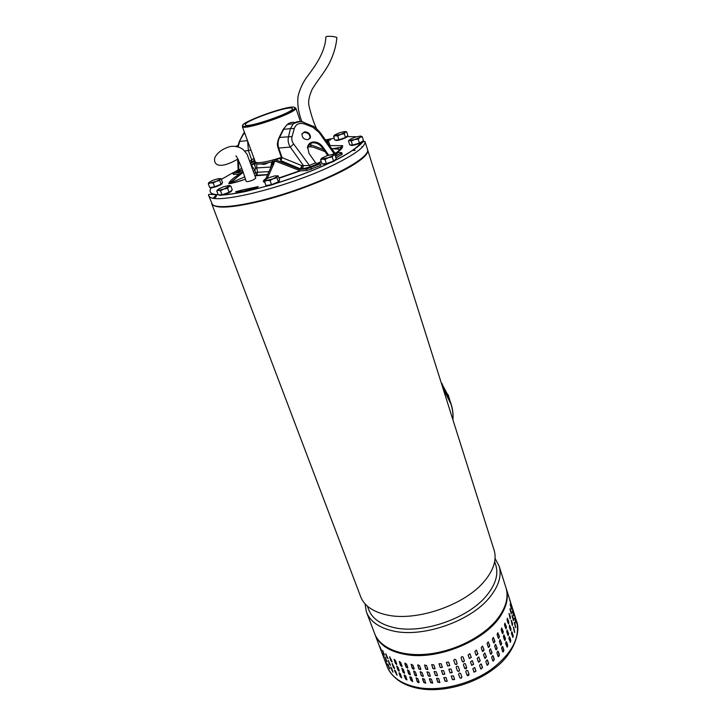 <?xml version="1.0" encoding="UTF-8"?>
<svg xmlns="http://www.w3.org/2000/svg" width="726" height="726" viewBox="0 0 726 726"><rect width="100%" height="100%" fill="white"/><g stroke="black" fill="none" stroke-linecap="round" stroke-linejoin="round"><path stroke-width="1.09" d="M325.856 37.18L326.264 36.69C328.361 35.683 337.781 36.808 336.846 37.943C335.911 49.141 331.101 60.739 327.353 66.801C320.983 77.083 317.679 80.214 312.153 89.352C308.94 96.558 307.933 102.221 309.131 106.341C311.272 115.307 313.714 122.712 316.482 128.556M367.592 149.719L367.719 150.091C368.554 153.758 362.791 159.266 350.44 166.617C330.729 178.179 294.892 192.254 264.464 200.213C232.365 208.117 214.76 209.224 211.656 203.525L211.638 203.489M213.798 198.134L216.221 195.702M211.801 203.915L360.495 596.255C363.69 605.067 371.83 611.147 384.916 614.495L385.996 614.74C415.671 622.109 465.312 605.067 484.659 580.864L485.277 580.128C493.798 569.384 496.775 559.501 494.206 550.48L493.979 549.763M367.374 606.137L368.527 609.196C371.766 618.08 379.961 624.142 393.129 627.382C421.507 634.687 468.588 618.525 486.946 595.175C495.504 584.512 498.499 574.647 495.912 565.581L495.695 564.873M338.252 148.44L335.394 148.939M216.421 196.22L214.551 198.243M223.971 206.701L235.342 205.875C270.417 202.01 341.429 175.61 359.924 159.82M495.059 558.412L499.179 566.235C501.866 575.673 498.771 585.946 489.905 597.053C470.811 621.492 421.534 638.417 391.922 630.694C378.246 627.282 369.725 620.957 366.349 611.709L365.06 603.869M366.739 612.726L374.407 632.972C379.489 647.719 400.716 656.858 427.55 654.117C454.349 651.413 483.153 636.847 497.119 619.305C505.822 608.052 508.79 597.589 506.031 587.915L505.795 587.162M361.811 146.706L362.601 146.843M378.137 642.809L384.989 660.914M385.66 661.422L386.976 665.098L385.66 661.422M388.346 665.089L389.617 668.818L387.502 664.072L388.346 665.089M391.731 668.428L392.947 672.203L390.688 667.512L391.731 668.428M395.788 671.387L396.959 675.216L394.554 670.579L394.608 670.071L395.788 671.387M400.471 673.928L401.614 677.803L400.307 676.559L399.064 673.247L399.155 672.693L400.471 673.928M405.752 676.006L406.869 679.926L405.417 678.792L404.173 675.461L404.291 674.881L405.752 676.006M411.551 677.594L412.658 681.551L411.079 680.534L409.836 677.195L409.972 676.578L411.551 677.594M383.782 657.039L382.439 653.346L383.963 656.957M386.259 660.787L384.971 657.048L387.058 661.685M389.445 664.208L388.201 660.424L390.479 665.125L389.445 664.208L390.552 665.352M393.301 667.267L392.113 663.428L394.536 668.074L394.472 668.601L393.301 667.267L394.608 668.392M397.821 669.917L396.659 666.023L397.975 667.258L399.227 670.597L399.118 671.16L397.821 669.917L399.282 670.969M402.93 672.122L401.805 668.174L403.257 669.308L404.5 672.666L404.373 673.256L402.93 672.122L404.545 673.056M408.593 673.837L407.477 669.853L409.065 670.869L410.308 674.236L410.172 674.853L408.593 673.837L410.353 674.635M381.295 650.478L379.943 646.757L381.477 650.387M383.764 654.19L382.466 650.423L384.562 655.097M386.94 657.584L385.697 653.772L387.983 658.5L386.94 657.584L388.047 658.727M390.797 660.615L389.599 656.749L392.031 661.413L391.958 661.94L390.797 660.615L392.104 661.74M395.307 663.237L394.154 659.317L395.461 660.542L396.723 663.909L396.614 664.471L395.307 663.237L396.777 664.281M400.425 665.406L399.291 661.44L400.743 662.566L402.004 665.942L401.868 666.541L400.425 665.406L402.05 666.341M406.097 667.094L404.836 663.709L404.981 663.083L406.56 664.099L407.812 667.484L407.667 668.12L406.097 667.094L407.667 668.12M418.448 682.739L417.223 681.768L416.107 677.785L417.831 678.665L419.065 682.023L418.448 682.739M415.971 676.015L414.746 675.044L413.629 671.033L415.345 671.913L416.588 675.289L415.971 676.015M413.484 669.254L412.25 668.274L411.134 664.236L412.849 665.116L414.101 668.519L413.484 669.254M511.14 604.749L509.661 599.767L511.14 604.749M511.54 609.187L510.206 604.141L511.54 609.187M511.195 613.815L510.015 608.706L511.376 612.463L511.195 613.815M510.097 618.579L509.053 613.434L510.487 617.2L510.097 618.579M508.236 623.434L507.138 620.031L507.347 618.253L508.844 622.037L508.654 623.806L508.236 623.434M505.623 628.326L504.516 624.904L504.888 623.117L506.449 626.919L506.086 628.707L505.623 628.326M502.274 633.19L501.167 629.76L501.711 627.972L503.309 631.802L502.773 633.58L502.274 633.19M498.236 637.963L497.11 634.524L497.827 632.754L499.461 636.602L498.753 638.372L498.236 637.963M493.526 642.583L492.391 639.143L493.299 637.401L494.941 641.276L494.043 643.009L493.526 642.583M488.217 647.002L487.073 643.545L488.181 641.866L489.805 645.759L488.698 647.438L488.217 647.002M482.363 651.14L481.211 647.692L482.518 646.095L484.097 649.988L482.781 651.576L482.363 651.14M476.038 654.961L474.868 651.503L476.401 650.051L477.899 653.899L476.356 655.36L476.038 654.961M469.314 658.409L468.125 654.952L469.894 653.69L471.274 657.457L469.314 658.409M462.353 661.586L461.083 657.974C461.282 656.694 461.936 656.368 463.052 656.994L464.322 660.606C464.123 661.894 463.469 662.221 462.353 661.586L462.28 661.431C463.388 662.021 464.041 661.695 464.232 660.424L463.134 657.148M455.02 663.991L453.804 660.488C454.177 659.19 454.875 658.972 455.919 659.852L457.135 663.346C456.781 664.653 456.073 664.871 455.02 663.991L454.966 663.791C455.946 664.662 456.654 664.471 457.099 663.237M447.652 666.051L446.39 662.339L448.559 662.058L449.775 665.506L447.652 666.051L449.793 665.56M440.246 667.584L439.003 663.709L441.145 663.755L442.37 667.203L440.246 667.584L442.406 667.375M432.914 668.582L431.716 664.599L433.776 664.916L435.01 668.356L434.974 668.9L432.914 668.582L435.046 668.628M425.745 669.027L424.583 664.989L426.543 665.533L427.777 668.964L427.696 669.581L425.745 669.027L427.823 669.299M418.829 668.927L417.695 664.871L419.537 665.597L420.781 669.009L420.663 669.662L418.829 668.927L420.817 669.399M513.246 611.437L511.776 606.464L513.246 611.437M513.663 615.893L512.338 610.865L513.663 615.893M513.336 620.548L512.157 615.466L513.509 619.196L513.336 620.548M512.247 625.349L511.222 620.213L512.638 623.961L512.247 625.349M510.405 630.232L509.316 626.837L509.525 625.059L511.013 628.816L510.814 630.595L510.405 630.232M507.81 635.141L506.721 631.738L507.093 629.95L508.636 633.725L508.273 635.513L507.81 635.141M504.488 640.023L503.381 636.611L503.926 634.823L505.514 638.626L504.978 640.414L504.488 640.023M500.468 644.806L499.352 641.394L500.078 639.624L501.693 643.445L500.976 645.214L500.468 644.806M495.785 649.443L494.66 646.022L495.568 644.289L497.192 648.137L496.285 649.87L495.785 649.443M490.495 653.872L489.36 650.442L490.467 648.763L492.074 652.629L490.967 654.298L490.495 653.872M484.669 658.019L483.516 654.589L484.832 653.001L486.393 656.858L485.077 658.446L484.669 658.019M478.361 661.849L477.2 658.409L478.743 656.957L480.222 660.787L478.679 662.23L478.361 661.849M471.664 665.288L470.484 661.858L472.254 660.606L473.624 664.344L471.664 665.288M464.649 668.31L463.469 664.871C463.669 663.6 464.322 663.274 465.43 663.9L466.691 667.484C466.491 668.773 465.838 669.091 464.722 668.455L464.722 668.455M457.416 670.86L456.209 667.375C456.572 666.087 457.28 665.878 458.324 666.74L459.531 670.216C459.168 671.523 458.469 671.731 457.416 670.86L457.362 670.661C458.342 671.523 459.05 671.341 459.485 670.107M450.066 672.911L448.813 669.227L450.982 668.945L452.189 672.376L450.066 672.911L452.225 672.621M442.678 674.436L441.444 670.588L443.586 670.633L444.802 674.055L442.678 674.436L444.838 674.227M435.364 675.416L434.175 671.459L436.235 671.777L437.451 675.189L437.424 675.725L435.364 675.416L437.497 675.452M428.213 675.842L427.06 671.831L429.012 672.376L430.246 675.779L430.164 676.387L428.213 675.842L430.282 676.106M421.307 675.715L420.182 671.695L422.024 672.412L423.258 675.806L423.149 676.441L421.307 675.715L423.294 676.187M514.044 613.515L515.514 618.461L513.963 613.534M514.68 617.926L516.005 622.935L514.462 617.971M514.571 622.545L515.759 627.618L514.226 622.445M513.709 627.318L514.743 632.437L513.291 627.064M512.093 632.201L513.164 635.568L512.973 637.346L511.485 633.607L511.694 631.829L512.093 632.201L511.639 631.874M509.716 637.119L510.805 640.495L510.442 642.283L508.899 638.526L509.271 636.738L509.716 637.119L509.244 636.756M506.612 642.02L507.71 645.414L507.165 647.202L505.586 643.418L506.131 641.639L506.612 642.02L506.131 641.639M502.8 646.857L503.908 650.251L503.182 652.021L502.682 651.621L501.575 648.218L502.301 646.449L502.8 646.857L502.328 646.449M498.317 651.549L499.434 654.952L498.517 656.685L498.027 656.268L496.911 652.865L497.818 651.131L498.317 651.549L497.873 651.131M493.208 656.041L494.333 659.453L493.226 661.132L492.763 660.705L491.638 657.293L492.745 655.614L493.208 656.041L492.818 655.632M487.536 660.288L488.68 663.7L487.355 665.279L486.955 664.862L485.812 661.45L487.137 659.861L487.536 660.288L487.21 659.898M481.374 664.208L482.527 667.63L480.984 669.063L480.676 668.691L479.523 665.27L481.129 663.873M474.786 667.766L475.957 671.187L473.996 672.131L472.835 668.719L474.623 667.503M467.871 670.915L469.041 674.327C468.842 675.607 468.188 675.924 467.081 675.289L465.829 671.731C466.038 670.461 466.691 670.134 467.798 670.76L469.041 674.327M460.701 673.601L461.899 677.049C461.545 678.347 460.847 678.556 459.803 677.685L458.596 674.236C458.968 672.948 459.667 672.739 460.701 673.601M453.387 675.788L454.621 679.436L452.47 679.727L451.227 676.078L453.387 675.788M446.009 677.458L447.234 681.269L445.102 681.242L443.895 677.839L446.009 677.458M438.676 678.592L439.865 682.513L437.805 682.204L436.589 678.819L436.616 678.284L438.676 678.592M431.471 679.173L432.623 683.148L430.663 682.612L429.438 679.237L429.511 678.638L431.471 679.173M424.492 679.191L425.618 683.193L423.775 682.467L422.541 679.1L422.65 678.474L424.492 679.191M511.385 608.706L510.296 605.085M511.258 613.978L509.942 608.969M510.224 618.861L508.99 613.534M508.409 623.761L508.554 622.028L507.292 618.298M506.086 628.707L506.167 626.892L504.86 623.135M502.773 633.58L503.036 631.747L501.711 627.972M498.463 638.299L499.207 636.53L497.864 632.754M493.744 642.909L494.715 641.185L493.362 637.41M488.407 647.302L489.596 645.641L488.262 641.884M482.518 651.403L483.915 649.852L482.608 646.131M476.129 655.161L477.744 653.745L476.474 650.097M469.35 658.509L471.156 657.293L469.931 653.727M453.786 660.406L454.966 663.791M446.39 662.321L447.624 665.842M438.994 663.755L440.255 667.375M431.68 664.662L432.959 668.365M424.547 665.043L425.826 668.809M417.659 664.907L418.938 668.71M411.107 664.254L412.395 668.056L414.129 668.927M404.972 663.083L406.261 666.885M399.318 661.431L400.625 665.207M394.209 659.308L395.534 663.047M389.708 656.767L391.042 660.433M385.869 653.872L387.194 657.42M382.829 650.868L384.027 654.044M513.509 615.403L512.429 611.818M513.391 620.703L512.093 615.73M512.375 625.621L511.149 620.322M510.569 630.549L510.723 628.816L509.47 625.104M508.273 635.513L508.345 633.698L507.057 629.968M504.978 640.414L505.251 638.571L503.926 634.823M500.686 645.142L501.439 643.372L500.105 639.615M495.994 649.77L496.965 648.037L495.622 644.289M490.685 654.171L491.865 652.511L490.54 648.781M484.814 658.273L486.211 656.721L484.914 653.037M478.461 662.03L480.067 660.633L478.806 657.003M471.7 665.388L473.497 664.172L472.29 660.633M464.649 668.292L466.6 667.303L465.511 664.054M456.191 667.294L457.362 670.661M448.813 669.209L450.047 672.703M441.435 670.624L442.697 674.218M434.148 671.514L435.409 675.198M427.015 671.886L428.295 675.625M420.145 671.731L421.416 675.498M413.611 671.051L414.882 674.826L416.624 675.688M407.477 669.853L408.765 673.628M401.823 668.165L403.121 671.913M396.723 666.023L398.039 669.726M392.221 663.446L393.546 667.094M388.383 660.524L389.699 664.045M385.334 657.493L386.522 660.642M515.614 622.064L514.543 618.516M515.514 627.4L514.271 622.581M514.507 632.346L513.409 627.337M512.728 637.292L511.803 632.192M510.178 642.238L510.523 640.468L509.434 637.083M507.165 647.202L507.438 645.36L506.349 641.975M502.9 651.948L503.653 650.178L502.546 646.775M498.236 656.585L499.198 654.852L498.081 651.449M492.945 660.996L494.125 659.335L492.999 655.932M487.101 665.107L488.498 663.555L487.355 660.143M480.766 668.873L482.373 667.466L481.22 664.054M474.042 672.222L475.829 671.015L474.668 667.593M467.081 675.289L468.951 674.136M458.578 674.145L459.749 677.485C460.72 678.347 461.418 678.166 461.863 676.931M451.227 676.051L452.443 679.518L454.621 679.436M443.867 677.458L445.12 681.024L447.234 681.269M436.589 678.338L437.851 681.986L439.929 682.24M429.483 678.683L430.745 682.395L432.732 682.876M422.623 678.501L423.884 682.24L425.763 682.93M416.089 677.803L417.359 681.551L419.093 682.413M409.963 676.578L411.243 680.326L412.658 681.551M404.318 674.871L405.616 678.583L407.041 679.727M399.218 672.693L400.525 676.369L401.777 677.612M394.717 670.089L397.104 675.008M390.878 667.14L393.038 671.94M387.82 664.072L389.535 668.238M237.747 160.401L236.839 159.593M236.867 157.152L235.941 155.845M240.115 139.927L242.992 134.41M449.621 399.863L442.406 386.522M448.741 396.641L441.081 382.33M236.848 157.106L237.475 158.204C240.832 165.501 243.727 173.242 246.159 181.436C247.23 181.927 249.735 181.355 253.655 179.721L255.77 178.151L247.158 154.393C242.13 147.759 242.393 149.275 239.934 147.614C235.487 146.107 231.839 145.862 228.989 146.906C222.265 149.057 217.609 152.514 215.014 157.261C213.226 161.689 215.413 171.862 237.701 159.175M327.725 163.795L328.733 163.432M267.585 185.838L268.239 185.729M347.2 136.452L347.2 136.47C347.799 137.468 337.481 141.116 336.02 140.427L335.766 140.1M345.494 131.578L346.665 131.86L347.863 135.608L345.467 137.513L338.924 139.819L334.84 140.182L333.615 136.434L334.387 135.245M338.924 139.819L337.699 136.043L335.485 135.726L333.615 136.434M345.467 137.513L344.251 133.747L340.812 134.374L337.699 136.043M346.665 131.86L345.295 132.277L344.251 133.747M340.812 134.374L334.396 135.662L334.677 134.972L339.151 132.894L344.442 131.551L345.64 131.932L345.295 132.277L340.812 134.374M252.63 164.403L252.466 163.922M242.357 126.578L255.425 162.288C258.946 163.459 267.549 161.853 281.216 157.478M295.155 107.629L295.727 108.755C294.084 113.528 246.722 129.8 242.774 126.923L242.693 125.589M243.146 126.097C246.958 128.892 293.277 113.002 294.928 108.328L294.375 107.23C287.895 104.862 236.377 123.747 243.101 126.07L243.146 126.097M245.687 125.162L245.27 124.772C243.373 121.487 286.589 106.087 291.879 108.147L292.505 108.61C294.865 111.777 249.599 127.803 245.687 125.162M335.512 159.765L335.521 159.793C336.22 161.018 324.794 165.083 323.251 164.158L323.006 163.822M333.533 154.42L334.922 154.774L336.265 158.858L333.561 161.081L326.373 163.613L321.972 163.885L320.611 159.811L321.491 158.44M326.373 163.613L325.012 159.511L322.616 159.103L320.611 159.811M333.561 161.081L332.209 156.979L328.424 157.687L325.012 159.511M334.922 154.774L333.388 155.31L332.209 156.979M328.424 157.687L321.509 159.003L321.809 158.141L326.745 155.791L332.517 154.375L333.779 154.901L333.388 155.31L328.424 157.687M208.607 195.476L212.346 204.414C217.818 210.377 256.559 203.988 297.86 189.332C339.205 174.739 370.042 156.571 367.565 149.62L367.483 149.338M326.146 140.862L328.597 141.28L327.444 142.677M325.411 139.837L330.602 139.401L326.101 140.79M235.905 192.009L240.469 192.081L241.658 191.183L235.723 191.718L244.444 189.459M244.499 189.513L258.238 186.609L256.16 187.934L242.139 191.419L256.296 188.306L258.293 186.537M267.395 162.914L261.669 163.894M355.059 150.409L352.228 150.509M337.799 152.251L337.245 152.342M261.705 175.048L262.249 174.821M352.709 150.173L354.96 150.101M214.07 198.18L216.248 195.766M340.63 147.305L332.699 148.712M216.058 195.249L213.308 198.053M327.344 140.817L330.693 139.728M357.591 146.38L358.662 146.008M242.965 172.18C234.316 176.972 229.588 180.801 228.79 183.669L244.535 176.981M337.045 152.814C341.293 149.665 343.117 147.251 342.536 145.572L340.621 145.69M253.964 173.106L255.534 172.552L256.55 175.311L257.721 172.244L268.956 171.617M251.704 165.864L254.917 170.066L253.383 171.318M229.525 183.27L242.992 172.253M251.532 165.283L254.145 163.25L255.579 168.368L254.917 170.066L255.534 172.552L257.721 172.244L256.65 167.933L270.807 167.053L271.823 161.853M329.513 145.563L341.692 145.699L340.258 149.347L336.211 152.877M274.419 161.226L273.811 163.894L267.25 178.433M270.925 167.225L272.078 164.666L273.811 163.894M254.145 163.25L255.352 162.56M275.971 161.353L274.138 161.88L271.097 166.045M265.444 179.494L271.143 166.744C271.225 164.412 271.715 162.715 272.631 161.644M271.097 166.054C271.188 163.831 272.277 162.252 274.346 161.335L274.891 161.181L274.355 159.72L275.816 159.92L300.083 169.367L306.49 169.031L307.007 170.537L300.5 170.855L275.889 161.326L273.094 161.517L272.595 160.092M251.568 165.419L255.452 162.651C254.744 163.831 254.79 165.737 255.579 168.368L256.65 167.933L256.94 163.94M268.357 162.697C265.48 164.339 263.121 164.757 261.269 163.94M274.156 161.272C271.905 162.379 270.898 164.203 271.143 166.735M279.238 181.064L279.247 181.092C279.982 182.371 268.048 186.691 266.823 185.593L266.696 185.429M277.241 175.746L278.176 175.892L279.61 179.966L278.367 181.854L271.506 184.658L265.952 185.547L264.491 181.464L264.963 179.957L269.037 177.634L275.199 175.792L277.386 176.2L276.915 177.752L278.367 181.854M278.176 175.892L270.045 180.547L267.059 180.447L264.491 181.464M271.506 184.658L270.045 180.547M276.915 177.752L267.059 180.447L265.044 180.465L264.963 179.957M362.691 141.143L362.728 141.271C363.363 142.369 352.6 146.171 350.985 145.409L350.658 144.928M360.822 136.089L362.238 136.733L363.481 140.672L359.443 143.058L352.509 145.136L349.696 144.828L348.435 140.898L349.224 140.009M359.443 143.058L358.181 139.102L354.542 139.601L351.248 141.189L352.509 145.136M362.238 136.733L360.042 137.368L358.181 139.102M351.248 141.189L349.66 140.508L348.435 140.898M360.042 137.368L354.542 139.601L349.306 140.417L350.304 139.183L355.758 136.969L360.622 136.061L361.103 136.524L360.042 137.368M255.307 162.216L256.115 163.649C258.311 164.63 263.965 163.913 273.094 161.517M233.336 174.313L238.981 174.231L242.729 171.418M238.128 169.957L232.837 173.024L239.144 172.57M308.069 139.637C304.121 139.673 302.098 137.858 301.98 134.174L304.448 131.805C308.296 131.96 310.311 133.811 310.474 137.377L308.069 139.637M309.875 138.602L310.066 138.022C309.938 134.401 307.924 132.559 304.031 132.495L302.17 133.575M308.178 145.245L312.008 142.868C316.046 142.432 319.485 144.066 322.326 147.759L327.744 155.455M281.144 156.535L282.069 157.642L278.739 148.068L290.255 147.069L293.667 143.993L310.501 166.907L317.353 163.985L315.619 162.815L309.031 153.44L307.588 146.815C308.287 144.238 309.938 142.65 312.534 142.042C316.572 141.606 320.021 143.24 322.861 146.942L328.66 155.173M254.717 161.127L250.851 163.159M300.346 169.376L300.981 169.131L300.41 168.84L280.908 160.709L280.018 158.613L281.189 157.587L273.539 159.838M253.329 161.517L254.445 160.373M255.434 162.57L254.499 161.136M275.816 159.92L280.653 157.896L274.764 159.72M254.427 160.319L251.296 162.769L251.704 159.874L253.773 158.477M242.266 169.902L238.482 172.861M251.341 164.693L255.007 162.56M250.76 162.887L254.381 160.174M254.127 159.466L253.565 158.604M251.296 162.769L250.833 163.105M280.898 158.068L281.271 157.07M342.227 154.157L341.755 152.687L340.957 152.524L334.868 152.977M307.869 145.899L307.534 147.033M240.125 171.726L240.125 169.403L241.685 168.033M250.116 160.981L251.704 159.874L248.41 150.709L247.611 141.252M242.765 171.536L239.861 173.868M242.239 169.811L240.233 171.635M317.353 163.985L320.384 163.795L320.892 165.301L307.007 170.537M320.384 163.795L306.49 169.031M280.908 160.709L282.069 157.642L301.844 165.628L300.41 168.84L299.466 169.203M295.264 122.603C292.406 121.859 289.738 122.485 287.26 124.491L283.24 129.355L279.247 137.25C276.27 144.057 277.867 146.788 277.604 146.171L278.076 147.95L278.739 148.068C277.577 144.528 277.858 140.971 279.574 137.405L279.22 137.296M341.755 152.687L335.485 156.489M342.236 154.166L335.975 157.978M308.604 144.728L309.067 146.588M253.928 163.713L253.71 163.123M239.925 169.485L238.845 172.652L237.747 172.706L238.818 169.548L240.125 169.403M238.137 170.093L238.818 169.548L238.437 159.702M247.394 140.653L239.698 141.434L238.137 146.933M241.359 172.579L240.46 173.523M317.162 163.976L310.392 166.88L302.651 168.831L310.501 166.907M315.619 162.815L309.231 165.537L303.441 165.61L302.651 168.831L300.981 169.131L302.288 169.058M334.287 152.251L334.069 153.676L318.986 132.359L312.752 127.186L304.403 123.964C299.321 122.513 295.945 124.028 294.275 128.529L292.07 136.588L279.574 137.405L283.666 129.346L290.427 128.593L288.585 136.488C287.632 140.018 288.186 143.539 290.255 147.069L303.441 165.61L302.134 165.682L301.344 168.904L300.083 169.367M294.275 128.529L290.427 128.593L293.286 123.783L287.251 124.491L283.122 129.609M318.986 132.359L320.175 132.54M312.752 127.186L312.552 126.088C313.496 125.897 315.991 127.985 320.03 132.332L334.532 152.605L336.374 154.021L335.829 154.656L334.069 153.676L332.862 154.357M335.076 155.237L336.147 154.629C337.899 153.476 337.735 152.968 335.666 153.113L335.194 153.259M336.147 154.629L335.031 155.11M323.596 149.565L310.193 144.574C310.655 146.425 311.654 147.278 313.196 147.133L325.048 151.616M309.212 144.156L310.193 144.574L309.893 143.684M244.453 132.431L243.373 133.711M244.898 133.666L243.682 133.802L239.326 141.488M292.07 136.588C291.416 139.174 291.952 141.643 293.667 143.993M304.403 123.964L304.348 122.676C302.161 121.033 298.477 121.405 293.286 123.783L293.286 123.783C296.026 121.523 299.23 120.979 302.896 122.177M303.949 122.522L312.044 125.87M222.038 183.342L222.111 183.442C222.773 184.549 211.402 188.706 210.594 187.653L210.531 187.48M220.196 178.551L221.14 178.696L222.546 182.453L221.049 184.213L214.615 186.8L209.732 187.617L208.308 183.85L208.897 182.453L212.881 180.302L218.508 178.596L220.296 178.905L219.633 180.429L221.049 184.213M221.14 178.696L213.19 183.016L210.549 182.916L208.308 183.85M214.615 186.8L213.19 183.016M219.633 180.429L210.549 182.916L208.879 182.952L208.897 182.453M231.449 190.639L231.54 190.756C232.247 191.982 220.341 196.338 219.443 195.176L219.361 194.967M229.362 185.566L230.841 186.001L232.302 189.949L229.053 192.308L221.984 194.804L218.236 194.895L216.756 190.947L217.609 189.767M221.984 194.804L220.495 190.829L218.417 190.348L216.756 190.947M229.053 192.308L227.574 188.343L223.835 189.041L220.495 190.829M230.841 186.001L229.008 186.618L227.574 188.343M223.835 189.041L218.417 190.348L217.664 190.257L218.217 189.232L223.363 186.827L228.744 185.529L229.643 186.01L223.835 189.041M386.822 665.742L386.804 665.669C391.26 677.503 402.449 684.917 420.354 687.921C442.415 691.107 471.219 683.647 491.339 669.381C512.021 653.473 520.424 637.428 516.558 621.247C520.769 630.014 514.925 653.509 494.569 668.292C474.813 683.738 444.92 692.223 421.797 688.992M412.767 681.46L411.851 681.088M506.04 587.96L506.294 588.759C508.554 596.5 507.02 604.93 501.684 614.06C487.799 639.025 440.954 659.743 408.212 654.916C390.252 652.275 379.099 645.269 374.761 633.907M237.838 145.645L236.014 146.461M442.824 387.847L450.973 404.083C452.697 409.636 453.314 414.773 452.833 419.51M335.258 160.31C350.604 152.959 361.412 144.029 361.639 143.194L363.082 141.779L365.006 141.506C365.795 146.334 355.731 153.939 334.813 164.339C290.046 186.636 214.515 205.349 209.306 196.41L208.462 195.103L208.961 194.278L219.297 194.867M335.439 160.092C348.888 153.395 357.337 147.623 360.777 142.795M356.466 136.76L347.2 136.579M334.205 138.239L326.745 139.673M233.146 172.625L221.385 179.349M211.23 187.78C208.426 192.081 210.74 194.396 218.172 194.722M223.799 194.65C233.654 194.151 248.392 191.174 267.985 185.72M276.307 183.242C296.698 176.799 314.195 170.147 328.814 163.286M279.02 178.287L300.437 170.855M316.953 163.931L321.3 161.871M265.444 178.868C262.903 180.765 262.685 181.908 264.799 182.308M254.953 175.874L267.567 174.748M228.79 183.669C233.028 183.17 238.545 181.681 245.352 179.213M278.911 177.988L299.892 170.719M316.554 163.74L321.191 161.544M307.443 147.614L308.949 146.697L307.407 147.986M322.861 146.942L322.326 147.759M250.788 150.155L244.644 151.035M233.872 174.512L233.373 173.151M237.747 172.706C236.068 172.797 236.15 172.28 238.001 171.182M335.666 153.113L335.067 153.159M311.409 169.339L310.9 167.833M341.51 154.874L341.029 153.386M325.865 36.981C325.33 52.227 314.775 66.565 307.461 76.284C303.096 82.02 299.965 88.654 298.068 96.195C297.134 103.927 298.431 112.494 301.962 121.895M367.719 150.091L494.206 550.48M494.66 561.615L495.912 565.581M499.179 566.235L506.031 587.915M386.804 665.669L385.061 661.096M378.137 642.8L375.115 634.842M516.558 621.247L506.049 587.969M421.007 688.874C411.951 687.477 404.337 684.591 398.157 680.226C391.287 674.862 389.336 671.232 387.802 668.101M237.865 145.527L235.823 146.434M449.966 400.716L448.178 394.744M441.862 384.78L442.37 383.936M442.642 387.267C450.429 398.601 453.85 409.41 452.888 419.692M334.396 135.662L333.906 136.252M300.41 121.614L295.881 108.156M294.928 108.328L295.727 108.755M243.101 126.07L242.729 126.905M321.509 159.003L321.055 159.548M365.006 141.506L367.565 149.62M329.94 145.363L328.597 141.28M329.559 163.051C313.042 170.683 295.101 177.498 275.753 183.487M268.411 185.674L247.53 191.047C241.649 192.426 228.881 194.722 222.691 194.949M243.029 172.38L229.543 183.533C227.964 184.422 237.937 181.745 245.324 179.168M278.993 178.224L300.31 170.828M316.845 163.885L321.273 161.789M336.592 152.85L340.258 149.347L331.691 148.621M264.745 182.162L264.527 181.564M256.523 175.265L267.658 174.539M254.926 175.819L256.523 175.256M308.949 146.697L311.735 146.933M265.044 180.465L264.563 181.055M361.103 136.524L362.02 136.751M233.336 174.385L232.846 173.042M278.076 147.95L281.18 156.88M281.189 156.916L280.953 158.014M239.471 172.289L237.593 172.298L238.137 170.056L237.674 158.486M237.611 146.788L239.38 141.37L244.353 132.168M241.032 172.861L240.478 173.332M310.066 138.022L310.474 137.377M208.879 182.952L208.371 183.596M229.643 186.01L230.106 186.11"/></g></svg>
